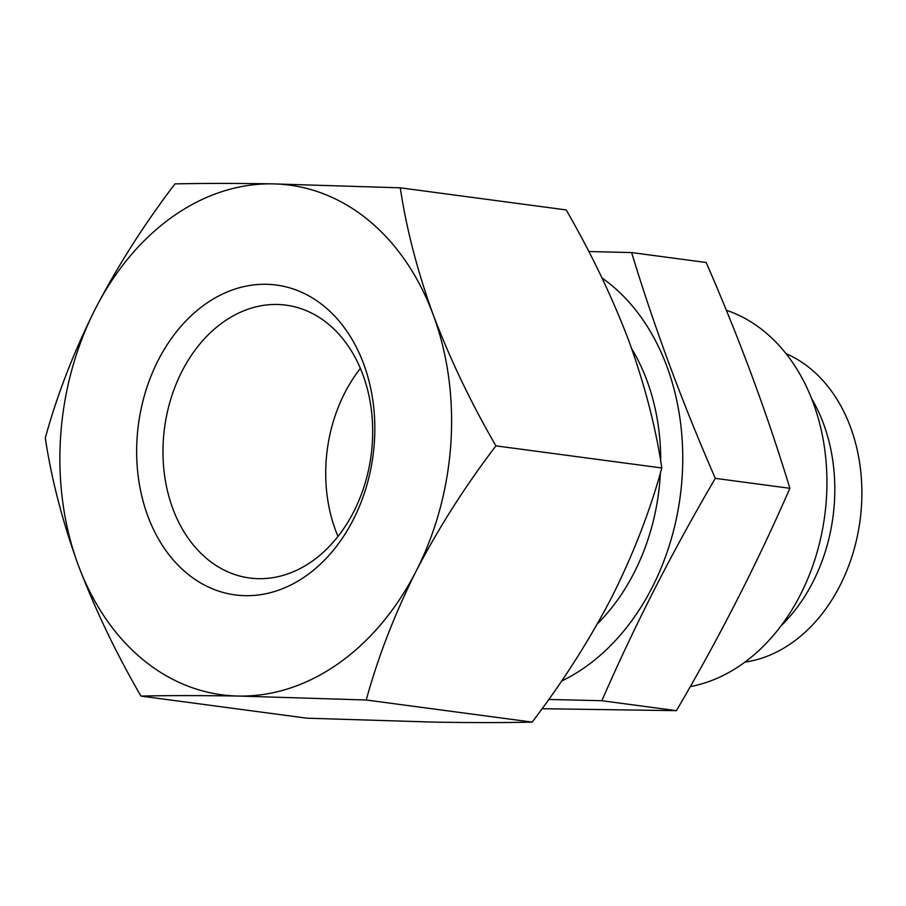 <?xml version="1.0" encoding="UTF-8"?>
<svg xmlns="http://www.w3.org/2000/svg" width="906" height="906" viewBox="0 0 906 906"><rect width="100%" height="100%" fill="white"/><g stroke="black" fill="none" stroke-linecap="round" stroke-linejoin="round"><path stroke-width="1.36" d="M140.94 696.08L306.84 718.186L434.37 722.127C472.434 722.739 505.027 722.728 532.15 722.105C562.819 681.878 589.387 640.18 611.856 597.02C633.464 553.77 650.123 510.758 661.822 467.972C655.695 427.1 644.71 384.756 628.866 340.928C612.184 297.021 591.29 253.352 566.171 209.92L400.271 187.814C406.398 228.686 417.372 271.03 433.227 314.858C449.908 358.776 470.803 402.445 495.922 445.865C465.254 486.092 438.685 527.79 416.216 570.95C394.608 614.2 377.949 657.212 366.25 699.998L238.731 696.057C200.668 695.446 168.074 695.457 140.94 696.08C115.832 652.682 94.937 609.013 78.256 565.072C62.423 521.278 51.438 478.923 45.3 438.028C56.976 395.265 73.624 352.253 95.266 308.98C117.723 265.854 144.292 224.156 174.96 183.895C202.095 183.272 234.688 183.261 272.751 183.873L400.271 187.814M726.318 310.226A192.808 145.957 97.6 0 1 825.785 506.431A192.808 145.957 97.6 0 1 690.259 686.612M811.504 398.357A159.06 120.407 97.6 0 1 781.221 625.638M786.034 353.657A159.06 120.407 97.6 0 1 860.043 520.486A159.06 120.407 97.6 0 1 744.936 662.116M661.822 467.972L495.922 445.865M532.15 722.105L366.25 699.998M95.266 308.98A257.077 194.597 97.6 0 1 272.751 183.873A257.077 194.597 97.6 0 1 433.227 314.858A257.077 194.597 97.6 0 1 416.216 570.95A257.077 194.597 97.6 0 1 238.731 696.057A257.077 194.597 97.6 0 1 78.256 565.072A257.077 194.597 97.6 0 1 95.266 308.98M137.1 437.904A156.296 118.324 97.6 0 1 324.008 306.16A156.296 118.324 97.6 0 1 306.103 575.842A156.296 118.324 97.6 0 1 137.1 437.904M163.363 439.761A137.633 104.19 97.6 0 1 286.002 305.152A137.633 104.19 97.6 0 1 371.098 455.333A137.633 104.19 97.6 0 1 249.648 578.005A137.633 104.19 97.6 0 1 163.363 439.761M338.006 536.431A137.633 104.19 97.6 0 1 326.103 461.448A137.633 104.19 97.6 0 1 360.395 368.414M601.98 277.949A221.721 167.848 97.6 0 1 681.301 487.054A221.721 167.848 97.6 0 1 561.561 681.074M631.675 348.651A192.808 145.957 97.6 0 1 660.712 461.279M660.395 472.932A192.808 145.957 97.6 0 1 597.382 623.86M548.742 699.455L601.856 700.723C634.438 625.91 672.252 551.788 715.31 478.357C682.173 402.4 654.279 327.134 631.618 252.57L588.809 251.528M631.618 252.57L706.182 262.502C739.319 338.459 767.212 413.725 789.873 488.3C757.291 563.113 719.466 637.235 676.42 710.655L542.071 708.707M676.42 710.655L601.856 700.723M789.873 488.3L715.31 478.357"/></g></svg>
